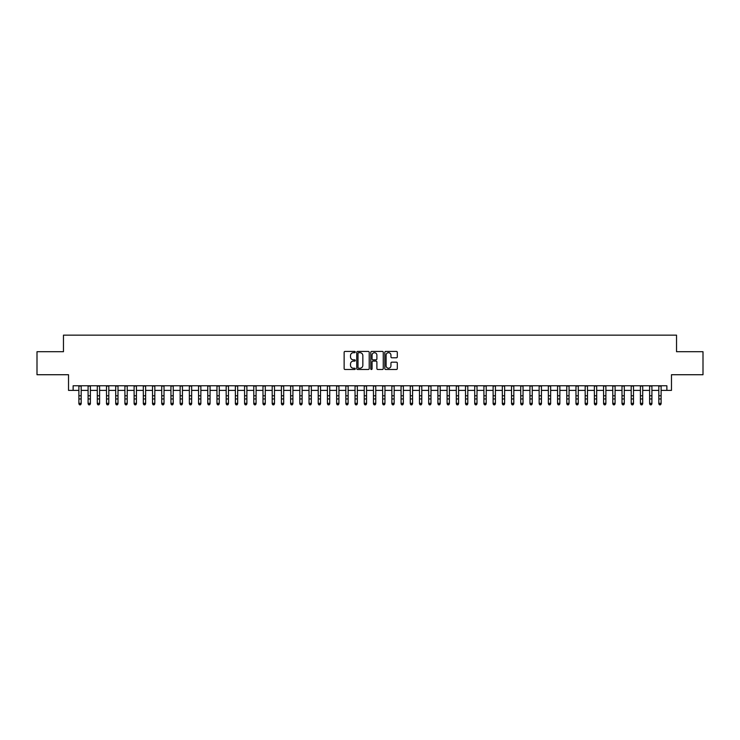 <?xml version="1.0" encoding="UTF-8"?>
<svg xmlns="http://www.w3.org/2000/svg" width="740" height="740" viewBox="0 0 740 740"><rect width="100%" height="100%" fill="white"/><g stroke="black" fill="none" stroke-linecap="round" stroke-linejoin="round"><path stroke-width="1.11" d="M355.274 352.055A0.629 0.629 0 0 0 354.636 351.426L345.043 351.426A0.906 0.906 0 0 0 344.137 352.323L344.137 368.585A0.906 0.906 0 0 0 345.043 369.491L354.636 369.491A0.629 0.629 0 0 0 355.274 368.862A0.629 0.629 0 0 0 354.636 368.224L353.396 368.224A2.895 2.895 0 0 1 350.51 365.338L350.51 363.978A2.895 2.895 0 0 1 353.396 361.092L354.636 361.092A0.629 0.629 0 0 0 355.274 360.454A0.629 0.629 0 0 0 354.636 359.825L353.396 359.825A2.895 2.895 0 0 1 350.51 356.93L350.51 355.579A2.895 2.895 0 0 1 353.396 352.684L354.636 352.684A0.629 0.629 0 0 0 355.274 352.055M396.409 357.79A0.906 0.906 0 0 0 397.306 356.893L397.306 352.323A0.906 0.906 0 0 0 396.409 351.426L385.743 351.426A0.906 0.906 0 0 0 384.837 352.323L384.837 368.585A0.906 0.906 0 0 0 385.743 369.491L396.409 369.491A0.906 0.906 0 0 0 397.306 368.585L397.306 363.081A0.906 0.906 0 0 0 396.409 362.175L391.839 362.175A0.906 0.906 0 0 0 390.942 363.081L390.942 365.81A2.414 2.414 0 0 1 388.519 368.224A2.414 2.414 0 0 1 386.104 365.81L386.104 355.108A2.414 2.414 0 0 1 388.519 352.684A2.414 2.414 0 0 1 390.942 355.108L390.942 356.893A0.906 0.906 0 0 0 391.839 357.79L396.409 357.79M73.131 390.378L73.131 385.771L666.87 385.771L666.87 390.378L671.476 390.378L671.476 374.727L703 374.727L703 351.713L676.536 351.713L676.536 335.146L63.464 335.146L63.464 351.713L37 351.713L37 374.727L68.524 374.727L68.524 390.378L78.884 390.378M369.214 352.323A0.906 0.906 0 0 0 368.307 351.426L357.642 351.426A0.906 0.906 0 0 0 356.745 352.323L356.745 368.585A0.906 0.906 0 0 0 357.642 369.491L368.307 369.491A0.906 0.906 0 0 0 369.214 368.585L369.214 352.323M371.693 351.426L382.358 351.426A0.906 0.906 0 0 1 383.255 352.323L383.255 368.585A0.906 0.906 0 0 1 382.358 369.491L377.798 369.491A0.906 0.906 0 0 1 376.891 368.585L376.891 361.99A0.906 0.906 0 0 0 375.985 361.092L372.96 361.092A0.906 0.906 0 0 0 372.054 361.99L372.054 368.862A0.629 0.629 0 0 1 371.425 369.491A0.629 0.629 0 0 1 370.786 368.862L370.786 352.323A0.906 0.906 0 0 1 371.693 351.426M81.187 390.378L88.088 390.378M90.391 390.378L97.292 390.378M99.595 390.378L106.495 390.378M108.799 390.378L115.708 390.378M118.002 390.378L124.912 390.378M127.215 390.378L134.116 390.378M136.419 390.378L143.32 390.378M145.623 390.378L152.523 390.378M154.827 390.378L161.727 390.378M164.03 390.378L170.94 390.378M173.234 390.378L180.144 390.378M182.447 390.378L189.347 390.378M191.651 390.378L198.551 390.378M200.855 390.378L207.755 390.378M210.058 390.378L216.959 390.378M219.262 390.378L226.172 390.378M228.466 390.378L235.376 390.378M237.679 390.378L244.579 390.378M246.882 390.378L253.783 390.378M256.086 390.378L262.987 390.378M265.29 390.378L272.19 390.378M274.494 390.378L281.404 390.378M283.697 390.378L290.607 390.378M292.911 390.378L299.811 390.378M302.114 390.378L309.015 390.378M311.318 390.378L318.219 390.378M320.522 390.378L327.422 390.378M329.726 390.378L336.635 390.378M338.929 390.378L345.839 390.378M348.133 390.378L355.043 390.378M357.346 390.378L364.246 390.378M366.55 390.378L373.45 390.378M375.754 390.378L382.654 390.378M384.957 390.378L391.867 390.378M394.161 390.378L401.071 390.378M403.365 390.378L410.275 390.378M412.578 390.378L419.478 390.378M421.782 390.378L428.682 390.378M430.985 390.378L437.886 390.378M440.189 390.378L447.089 390.378M449.393 390.378L456.303 390.378M458.596 390.378L465.506 390.378M467.81 390.378L474.71 390.378M477.013 390.378L483.914 390.378M486.217 390.378L493.118 390.378M495.421 390.378L502.321 390.378M504.625 390.378L511.534 390.378M513.828 390.378L520.738 390.378M523.041 390.378L529.942 390.378M532.245 390.378L539.146 390.378M541.449 390.378L548.349 390.378M550.653 390.378L557.553 390.378M559.856 390.378L566.766 390.378M569.06 390.378L575.97 390.378M578.273 390.378L585.173 390.378M587.477 390.378L594.377 390.378M596.68 390.378L603.581 390.378M605.884 390.378L612.785 390.378M615.088 390.378L621.998 390.378M624.292 390.378L631.202 390.378M633.505 390.378L640.405 390.378M642.709 390.378L649.609 390.378M651.912 390.378L658.813 390.378M661.116 390.378L666.87 390.378M358.641 352.684A0.629 0.629 0 0 0 358.003 353.322L358.003 367.595A0.629 0.629 0 0 0 358.641 368.224L359.945 368.224A2.895 2.895 0 0 0 362.841 365.338L362.841 355.579A2.895 2.895 0 0 0 359.945 352.684L358.641 352.684M376.891 355.144A2.414 2.414 0 0 0 374.477 352.73A2.414 2.414 0 0 0 372.054 355.144L372.054 358.918A0.906 0.906 0 0 0 372.96 359.825L375.985 359.825A0.906 0.906 0 0 0 376.891 358.918L376.891 355.144M81.187 385.771L81.187 403.846L80.493 404.854L79.578 404.651L80.493 404.854M78.884 385.771L78.884 403.337L81.187 403.337L80.493 404.651M79.578 404.854L78.884 403.846L79.578 404.651M90.391 385.771L90.391 403.846L89.697 404.854L88.782 404.651L89.697 404.854M88.088 385.771L88.088 403.337L90.391 403.337L89.697 404.651M88.782 404.854L88.088 403.846L88.782 404.651M99.595 385.771L99.595 403.846L98.901 404.854L97.985 404.651L98.901 404.854M97.292 385.771L97.292 403.337L99.595 403.337L98.901 404.651M97.985 404.854L97.292 403.846L97.985 404.651M108.799 385.771L108.799 403.846L108.114 404.854L107.189 404.651L108.114 404.854M106.495 385.771L106.495 403.337L108.799 403.337L108.114 404.651M107.189 404.854L106.495 403.846L107.189 404.651M118.002 385.771L118.002 403.846L117.318 404.854L116.393 404.651L117.318 404.854M115.708 385.771L115.708 403.337L118.002 403.337L117.318 404.651M116.393 404.854L115.708 403.846L116.393 404.651M127.215 385.771L127.215 403.846L126.522 404.854L125.597 404.651L126.522 404.854M124.912 385.771L124.912 403.337L127.215 403.337L126.522 404.651M125.597 404.854L124.912 403.846L125.597 404.651M136.419 385.771L136.419 403.846L135.725 404.854L134.81 404.651L135.725 404.854M134.116 385.771L134.116 403.337L136.419 403.337L135.725 404.651M134.81 404.854L134.116 403.846L134.81 404.651M145.623 385.771L145.623 403.846L144.929 404.854L144.013 404.651L144.929 404.854M143.32 385.771L143.32 403.337L145.623 403.337L144.929 404.651M144.013 404.854L143.32 403.846L144.013 404.651M154.827 385.771L154.827 403.846L154.133 404.854L153.217 404.651L154.133 404.854M152.523 385.771L152.523 403.337L154.827 403.337L154.133 404.651M153.217 404.854L152.523 403.846L153.217 404.651M164.03 385.771L164.03 403.846L163.346 404.854L162.421 404.651L163.346 404.854M161.727 385.771L161.727 403.337L164.03 403.337L163.346 404.651M162.421 404.854L161.727 403.846L162.421 404.651M173.234 385.771L173.234 403.846L172.549 404.854L171.625 404.651L172.549 404.854M170.94 385.771L170.94 403.337L173.234 403.337L172.549 404.651M171.625 404.854L170.94 403.846L171.625 404.651M182.447 385.771L182.447 403.846L181.753 404.854L180.828 404.651L181.753 404.854M180.144 385.771L180.144 403.337L182.447 403.337L181.753 404.651M180.828 404.854L180.144 403.846L180.828 404.651M191.651 385.771L191.651 403.846L190.957 404.854L190.041 404.651L190.957 404.854M189.347 385.771L189.347 403.337L191.651 403.337L190.957 404.651M190.041 404.854L189.347 403.846L190.041 404.651M200.855 385.771L200.855 403.846L200.161 404.854L199.245 404.651L200.161 404.854M198.551 385.771L198.551 403.337L200.855 403.337L200.161 404.651M199.245 404.854L198.551 403.846L199.245 404.651M210.058 385.771L210.058 403.846L209.365 404.854L208.449 404.651L209.365 404.854M207.755 385.771L207.755 403.337L210.058 403.337L209.365 404.651M208.449 404.854L207.755 403.846L208.449 404.651M219.262 385.771L219.262 403.846L218.578 404.854L217.653 404.651L218.578 404.854M216.959 385.771L216.959 403.337L219.262 403.337L218.578 404.651M217.653 404.854L216.959 403.846L217.653 404.651M228.466 385.771L228.466 403.846L227.781 404.854L226.856 404.651L227.781 404.854M226.172 385.771L226.172 403.337L228.466 403.337L227.781 404.651M226.856 404.854L226.172 403.846L226.856 404.651M237.679 385.771L237.679 403.846L236.985 404.854L236.06 404.651L236.985 404.854M235.376 385.771L235.376 403.337L237.679 403.337L236.985 404.651M236.06 404.854L235.376 403.846L236.06 404.651M246.882 385.771L246.882 403.846L246.189 404.854L245.273 404.651L246.189 404.854M244.579 385.771L244.579 403.337L246.882 403.337L246.189 404.651M245.273 404.854L244.579 403.846L245.273 404.651M256.086 385.771L256.086 403.846L255.393 404.854L254.477 404.651L255.393 404.854M253.783 385.771L253.783 403.337L256.086 403.337L255.393 404.651M254.477 404.854L253.783 403.846L254.477 404.651M265.29 385.771L265.29 403.846L264.596 404.854L263.68 404.651L264.596 404.854M262.987 385.771L262.987 403.337L265.29 403.337L264.596 404.651M263.68 404.854L262.987 403.846L263.68 404.651M274.494 385.771L274.494 403.846L273.809 404.854L272.884 404.651L273.809 404.854M272.19 385.771L272.19 403.337L274.494 403.337L273.809 404.651M272.884 404.854L272.19 403.846L272.884 404.651M283.697 385.771L283.697 403.846L283.013 404.854L282.088 404.651L283.013 404.854M281.404 385.771L281.404 403.337L283.697 403.337L283.013 404.651M282.088 404.854L281.404 403.846L282.088 404.651M292.911 385.771L292.911 403.846L292.217 404.854L291.292 404.651L292.217 404.854M290.607 385.771L290.607 403.337L292.911 403.337L292.217 404.651M291.292 404.854L290.607 403.846L291.292 404.651M302.114 385.771L302.114 403.846L301.421 404.854L300.505 404.651L301.421 404.854M299.811 385.771L299.811 403.337L302.114 403.337L301.421 404.651M300.505 404.854L299.811 403.846L300.505 404.651M311.318 385.771L311.318 403.846L310.624 404.854L309.709 404.651L310.624 404.854M309.015 385.771L309.015 403.337L311.318 403.337L310.624 404.651M309.709 404.854L309.015 403.846L309.709 404.651M320.522 385.771L320.522 403.846L319.828 404.854L318.912 404.651L319.828 404.854M318.219 385.771L318.219 403.337L320.522 403.337L319.828 404.651M318.912 404.854L318.219 403.846L318.912 404.651M329.726 385.771L329.726 403.846L329.041 404.854L328.116 404.651L329.041 404.854M327.422 385.771L327.422 403.337L329.726 403.337L329.041 404.651M328.116 404.854L327.422 403.846L328.116 404.651M338.929 385.771L338.929 403.846L338.245 404.854L337.32 404.651L338.245 404.854M336.635 385.771L336.635 403.337L338.929 403.337L338.245 404.651M337.32 404.854L336.635 403.846L337.32 404.651M348.133 385.771L348.133 403.846L347.449 404.854L346.524 404.651L347.449 404.854M345.839 385.771L345.839 403.337L348.133 403.337L347.449 404.651M346.524 404.854L345.839 403.846L346.524 404.651M357.346 385.771L357.346 403.846L356.652 404.854L355.727 404.651L356.652 404.854M355.043 385.771L355.043 403.337L357.346 403.337L356.652 404.651M355.727 404.854L355.043 403.846L355.727 404.651M366.55 385.771L366.55 403.846L365.856 404.854L364.94 404.651L365.856 404.854M364.246 385.771L364.246 403.337L366.55 403.337L365.856 404.651M364.94 404.854L364.246 403.846L364.94 404.651M375.754 385.771L375.754 403.846L375.06 404.854L374.144 404.651L375.06 404.854M373.45 385.771L373.45 403.337L375.754 403.337L375.06 404.651M374.144 404.854L373.45 403.846L374.144 404.651M384.957 385.771L384.957 403.846L384.273 404.854L383.348 404.651L384.273 404.854M382.654 385.771L382.654 403.337L384.957 403.337L384.273 404.651M383.348 404.854L382.654 403.846L383.348 404.651M394.161 385.771L394.161 403.846L393.476 404.854L392.552 404.651L393.476 404.854M391.867 385.771L391.867 403.337L394.161 403.337L393.476 404.651M392.552 404.854L391.867 403.846L392.552 404.651M403.365 385.771L403.365 403.846L402.68 404.854L401.755 404.651L402.68 404.854M401.071 385.771L401.071 403.337L403.365 403.337L402.68 404.651M401.755 404.854L401.071 403.846L401.755 404.651M412.578 385.771L412.578 403.846L411.884 404.854L410.959 404.651L411.884 404.854M410.275 385.771L410.275 403.337L412.578 403.337L411.884 404.651M410.959 404.854L410.275 403.846L410.959 404.651M421.782 385.771L421.782 403.846L421.088 404.854L420.172 404.651L421.088 404.854M419.478 385.771L419.478 403.337L421.782 403.337L421.088 404.651M420.172 404.854L419.478 403.846L420.172 404.651M430.985 385.771L430.985 403.846L430.292 404.854L429.376 404.651L430.292 404.854M428.682 385.771L428.682 403.337L430.985 403.337L430.292 404.651M429.376 404.854L428.682 403.846L429.376 404.651M440.189 385.771L440.189 403.846L439.495 404.854L438.579 404.651L439.495 404.854M437.886 385.771L437.886 403.337L440.189 403.337L439.495 404.651M438.579 404.854L437.886 403.846L438.579 404.651M449.393 385.771L449.393 403.846L448.708 404.854L447.783 404.651L448.708 404.854M447.089 385.771L447.089 403.337L449.393 403.337L448.708 404.651M447.783 404.854L447.089 403.846L447.783 404.651M458.596 385.771L458.596 403.846L457.912 404.854L456.987 404.651L457.912 404.854M456.303 385.771L456.303 403.337L458.596 403.337L457.912 404.651M456.987 404.854L456.303 403.846L456.987 404.651M467.81 385.771L467.81 403.846L467.116 404.854L466.191 404.651L467.116 404.854M465.506 385.771L465.506 403.337L467.81 403.337L467.116 404.651M466.191 404.854L465.506 403.846L466.191 404.651M477.013 385.771L477.013 403.846L476.32 404.854L475.404 404.651L476.32 404.854M474.71 385.771L474.71 403.337L477.013 403.337L476.32 404.651M475.404 404.854L474.71 403.846L475.404 404.651M486.217 385.771L486.217 403.846L485.523 404.854L484.608 404.651L485.523 404.854M483.914 385.771L483.914 403.337L486.217 403.337L485.523 404.651M484.608 404.854L483.914 403.846L484.608 404.651M495.421 385.771L495.421 403.846L494.727 404.854L493.811 404.651L494.727 404.854M493.118 385.771L493.118 403.337L495.421 403.337L494.727 404.651M493.811 404.854L493.118 403.846L493.811 404.651M504.625 385.771L504.625 403.846L503.94 404.854L503.015 404.651L503.94 404.854M502.321 385.771L502.321 403.337L504.625 403.337L503.94 404.651M503.015 404.854L502.321 403.846L503.015 404.651M513.828 385.771L513.828 403.846L513.144 404.854L512.219 404.651L513.144 404.854M511.534 385.771L511.534 403.337L513.828 403.337L513.144 404.651M512.219 404.854L511.534 403.846L512.219 404.651M523.041 385.771L523.041 403.846L522.348 404.854L521.423 404.651L522.348 404.854M520.738 385.771L520.738 403.337L523.041 403.337L522.348 404.651M521.423 404.854L520.738 403.846L521.423 404.651M532.245 385.771L532.245 403.846L531.551 404.854L530.635 404.651L531.551 404.854M529.942 385.771L529.942 403.337L532.245 403.337L531.551 404.651M530.635 404.854L529.942 403.846L530.635 404.651M541.449 385.771L541.449 403.846L540.755 404.854L539.839 404.651L540.755 404.854M539.146 385.771L539.146 403.337L541.449 403.337L540.755 404.651M539.839 404.854L539.146 403.846L539.839 404.651M550.653 385.771L550.653 403.846L549.959 404.854L549.043 404.651L549.959 404.854M548.349 385.771L548.349 403.337L550.653 403.337L549.959 404.651M549.043 404.854L548.349 403.846L549.043 404.651M559.856 385.771L559.856 403.846L559.172 404.854L558.247 404.651L559.172 404.854M557.553 385.771L557.553 403.337L559.856 403.337L559.172 404.651M558.247 404.854L557.553 403.846L558.247 404.651M569.06 385.771L569.06 403.846L568.376 404.854L567.451 404.651L568.376 404.854M566.766 385.771L566.766 403.337L569.06 403.337L568.376 404.651M567.451 404.854L566.766 403.846L567.451 404.651M578.273 385.771L578.273 403.846L577.579 404.854L576.654 404.651L577.579 404.854M575.97 385.771L575.97 403.337L578.273 403.337L577.579 404.651M576.654 404.854L575.97 403.846L576.654 404.651M587.477 385.771L587.477 403.846L586.783 404.854L585.867 404.651L586.783 404.854M585.173 385.771L585.173 403.337L587.477 403.337L586.783 404.651M585.867 404.854L585.173 403.846L585.867 404.651M596.68 385.771L596.68 403.846L595.987 404.854L595.071 404.651L595.987 404.854M594.377 385.771L594.377 403.337L596.68 403.337L595.987 404.651M595.071 404.854L594.377 403.846L595.071 404.651M605.884 385.771L605.884 403.846L605.191 404.854L604.275 404.651L605.191 404.854M603.581 385.771L603.581 403.337L605.884 403.337L605.191 404.651M604.275 404.854L603.581 403.846L604.275 404.651M615.088 385.771L615.088 403.846L614.404 404.854L613.479 404.651L614.404 404.854M612.785 385.771L612.785 403.337L615.088 403.337L614.404 404.651M613.479 404.854L612.785 403.846L613.479 404.651M624.292 385.771L624.292 403.846L623.607 404.854L622.682 404.651L623.607 404.854M621.998 385.771L621.998 403.337L624.292 403.337L623.607 404.651M622.682 404.854L621.998 403.846L622.682 404.651M633.505 385.771L633.505 403.846L632.811 404.854L631.886 404.651L632.811 404.854M631.202 385.771L631.202 403.337L633.505 403.337L632.811 404.651M631.886 404.854L631.202 403.846L631.886 404.651M642.709 385.771L642.709 403.846L642.015 404.854L641.099 404.651L642.015 404.854M640.405 385.771L640.405 403.337L642.709 403.337L642.015 404.651M641.099 404.854L640.405 403.846L641.099 404.651M651.912 385.771L651.912 403.846L651.219 404.854L650.303 404.651L651.219 404.854M649.609 385.771L649.609 403.337L651.912 403.337L651.219 404.651M650.303 404.854L649.609 403.846L650.303 404.651M661.116 385.771L661.116 403.846L660.422 404.854L659.507 404.651L660.422 404.854M658.813 385.771L658.813 403.337L661.116 403.337L660.422 404.651M659.507 404.854L658.813 403.846L659.507 404.651M81.187 395.789L78.884 395.789M81.187 398.943L78.884 398.943M81.187 386.067L78.884 386.067M90.391 395.789L88.088 395.789M90.391 398.943L88.088 398.943M90.391 386.067L88.088 386.067M99.595 395.789L97.292 395.789M99.595 398.943L97.292 398.943M99.595 386.067L97.292 386.067M108.799 395.789L106.495 395.789M108.799 398.943L106.495 398.943M108.799 386.067L106.495 386.067M118.002 395.789L115.708 395.789M118.002 398.943L115.708 398.943M118.002 386.067L115.708 386.067M127.215 395.789L124.912 395.789M127.215 398.943L124.912 398.943M127.215 386.067L124.912 386.067M136.419 395.789L134.116 395.789M136.419 398.943L134.116 398.943M136.419 386.067L134.116 386.067M145.623 395.789L143.32 395.789M145.623 398.943L143.32 398.943M145.623 386.067L143.32 386.067M154.827 395.789L152.523 395.789M154.827 398.943L152.523 398.943M154.827 386.067L152.523 386.067M164.03 395.789L161.727 395.789M164.03 398.943L161.727 398.943M164.03 386.067L161.727 386.067M173.234 395.789L170.94 395.789M173.234 398.943L170.94 398.943M173.234 386.067L170.94 386.067M182.447 395.789L180.144 395.789M182.447 398.943L180.144 398.943M182.447 386.067L180.144 386.067M191.651 395.789L189.347 395.789M191.651 398.943L189.347 398.943M191.651 386.067L189.347 386.067M200.855 395.789L198.551 395.789M200.855 398.943L198.551 398.943M200.855 386.067L198.551 386.067M210.058 395.789L207.755 395.789M210.058 398.943L207.755 398.943M210.058 386.067L207.755 386.067M219.262 395.789L216.959 395.789M219.262 398.943L216.959 398.943M219.262 386.067L216.959 386.067M228.466 395.789L226.172 395.789M228.466 398.943L226.172 398.943M228.466 386.067L226.172 386.067M237.679 395.789L235.376 395.789M237.679 398.943L235.376 398.943M237.679 386.067L235.376 386.067M246.882 395.789L244.579 395.789M246.882 398.943L244.579 398.943M246.882 386.067L244.579 386.067M256.086 395.789L253.783 395.789M256.086 398.943L253.783 398.943M256.086 386.067L253.783 386.067M265.29 395.789L262.987 395.789M265.29 398.943L262.987 398.943M265.29 386.067L262.987 386.067M274.494 395.789L272.19 395.789M274.494 398.943L272.19 398.943M274.494 386.067L272.19 386.067M283.697 395.789L281.404 395.789M283.697 398.943L281.404 398.943M283.697 386.067L281.404 386.067M292.911 395.789L290.607 395.789M292.911 398.943L290.607 398.943M292.911 386.067L290.607 386.067M302.114 395.789L299.811 395.789M302.114 398.943L299.811 398.943M302.114 386.067L299.811 386.067M311.318 395.789L309.015 395.789M311.318 398.943L309.015 398.943M311.318 386.067L309.015 386.067M320.522 395.789L318.219 395.789M320.522 398.943L318.219 398.943M320.522 386.067L318.219 386.067M329.726 395.789L327.422 395.789M329.726 398.943L327.422 398.943M329.726 386.067L327.422 386.067M338.929 395.789L336.635 395.789M338.929 398.943L336.635 398.943M338.929 386.067L336.635 386.067M348.133 395.789L345.839 395.789M348.133 398.943L345.839 398.943M348.133 386.067L345.839 386.067M357.346 395.789L355.043 395.789M357.346 398.943L355.043 398.943M357.346 386.067L355.043 386.067M366.55 395.789L364.246 395.789M366.55 398.943L364.246 398.943M366.55 386.067L364.246 386.067M375.754 395.789L373.45 395.789M375.754 398.943L373.45 398.943M375.754 386.067L373.45 386.067M384.957 395.789L382.654 395.789M384.957 398.943L382.654 398.943M384.957 386.067L382.654 386.067M394.161 395.789L391.867 395.789M394.161 398.943L391.867 398.943M394.161 386.067L391.867 386.067M403.365 395.789L401.071 395.789M403.365 398.943L401.071 398.943M403.365 386.067L401.071 386.067M412.578 395.789L410.275 395.789M412.578 398.943L410.275 398.943M412.578 386.067L410.275 386.067M421.782 395.789L419.478 395.789M421.782 398.943L419.478 398.943M421.782 386.067L419.478 386.067M430.985 395.789L428.682 395.789M430.985 398.943L428.682 398.943M430.985 386.067L428.682 386.067M440.189 395.789L437.886 395.789M440.189 398.943L437.886 398.943M440.189 386.067L437.886 386.067M449.393 395.789L447.089 395.789M449.393 398.943L447.089 398.943M449.393 386.067L447.089 386.067M458.596 395.789L456.303 395.789M458.596 398.943L456.303 398.943M458.596 386.067L456.303 386.067M467.81 395.789L465.506 395.789M467.81 398.943L465.506 398.943M467.81 386.067L465.506 386.067M477.013 395.789L474.71 395.789M477.013 398.943L474.71 398.943M477.013 386.067L474.71 386.067M486.217 395.789L483.914 395.789M486.217 398.943L483.914 398.943M486.217 386.067L483.914 386.067M495.421 395.789L493.118 395.789M495.421 398.943L493.118 398.943M495.421 386.067L493.118 386.067M504.625 395.789L502.321 395.789M504.625 398.943L502.321 398.943M504.625 386.067L502.321 386.067M513.828 395.789L511.534 395.789M513.828 398.943L511.534 398.943M513.828 386.067L511.534 386.067M523.041 395.789L520.738 395.789M523.041 398.943L520.738 398.943M523.041 386.067L520.738 386.067M532.245 395.789L529.942 395.789M532.245 398.943L529.942 398.943M532.245 386.067L529.942 386.067M541.449 395.789L539.146 395.789M541.449 398.943L539.146 398.943M541.449 386.067L539.146 386.067M550.653 395.789L548.349 395.789M550.653 398.943L548.349 398.943M550.653 386.067L548.349 386.067M559.856 395.789L557.553 395.789M559.856 398.943L557.553 398.943M559.856 386.067L557.553 386.067M569.06 395.789L566.766 395.789M569.06 398.943L566.766 398.943M569.06 386.067L566.766 386.067M578.273 395.789L575.97 395.789M578.273 398.943L575.97 398.943M578.273 386.067L575.97 386.067M587.477 395.789L585.173 395.789M587.477 398.943L585.173 398.943M587.477 386.067L585.173 386.067M596.68 395.789L594.377 395.789M596.68 398.943L594.377 398.943M596.68 386.067L594.377 386.067M605.884 395.789L603.581 395.789M605.884 398.943L603.581 398.943M605.884 386.067L603.581 386.067M615.088 395.789L612.785 395.789M615.088 398.943L612.785 398.943M615.088 386.067L612.785 386.067M624.292 395.789L621.998 395.789M624.292 398.943L621.998 398.943M624.292 386.067L621.998 386.067M633.505 395.789L631.202 395.789M633.505 398.943L631.202 398.943M633.505 386.067L631.202 386.067M642.709 395.789L640.405 395.789M642.709 398.943L640.405 398.943M642.709 386.067L640.405 386.067M651.912 395.789L649.609 395.789M651.912 398.943L649.609 398.943M651.912 386.067L649.609 386.067M661.116 395.789L658.813 395.789M661.116 398.943L658.813 398.943M661.116 386.067L658.813 386.067"/></g></svg>
